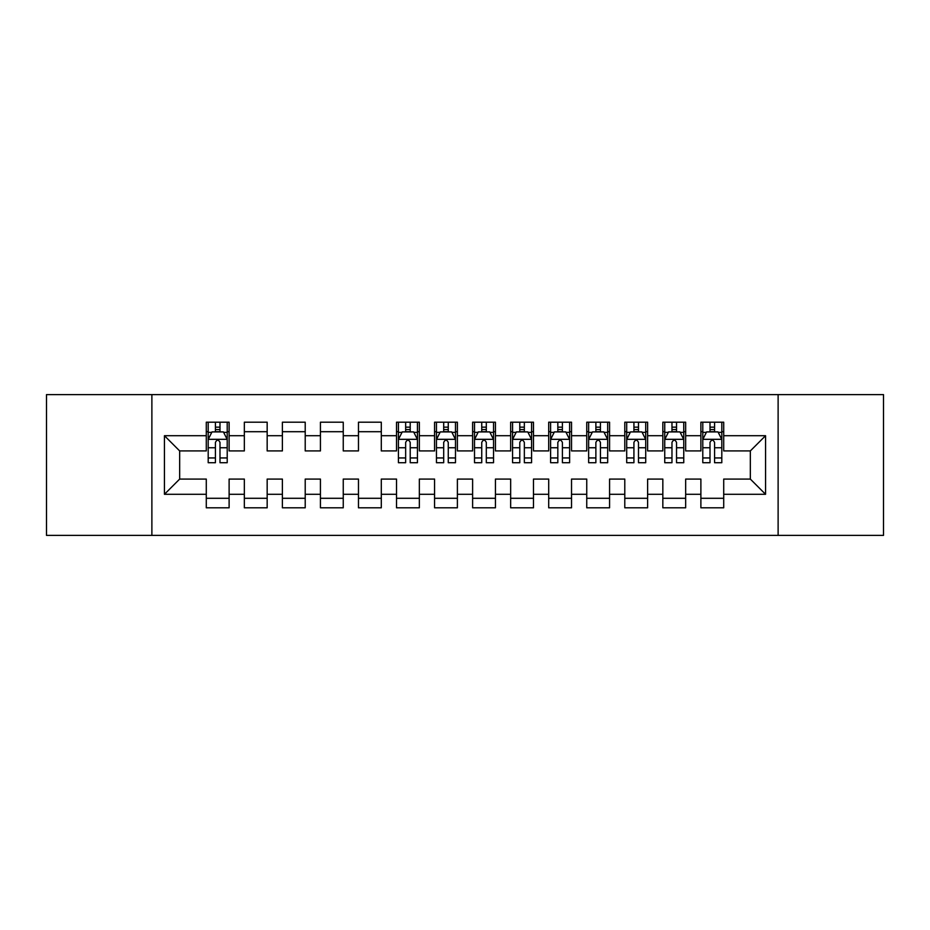 <?xml version="1.0" encoding="UTF-8"?>
<svg xmlns="http://www.w3.org/2000/svg" width="930" height="930" viewBox="0 0 930 930"><rect width="100%" height="100%" fill="white"/><g stroke="black" fill="none" stroke-linecap="round" stroke-linejoin="round"><path stroke-width="1.4" d="M778.119 535.389L883.5 535.389L883.5 394.611L778.119 394.611L778.119 535.389L151.881 535.389L151.881 394.611L46.5 394.611L46.5 535.389L151.881 535.389M778.119 394.611L151.881 394.611M164.436 494.295L164.436 435.705L206.286 435.705L206.286 450.922L179.664 450.922L179.664 479.078L164.436 494.295L206.286 494.295L206.286 507.803L229.117 507.803L229.117 494.295L244.334 494.295L244.334 507.803L267.166 507.803L267.166 494.295L282.383 494.295L282.383 507.803L305.214 507.803L305.214 494.295L320.432 494.295L320.432 507.803L343.251 507.803L343.251 494.295L358.469 494.295L358.469 507.803L381.3 507.803L381.3 494.295L396.517 494.295L396.517 507.803L419.349 507.803L419.349 494.295L434.566 494.295L434.566 507.803L457.386 507.803L457.386 494.295L472.614 494.295L472.614 507.803L495.434 507.803L495.434 494.295L510.651 494.295L510.651 507.803L533.483 507.803L533.483 494.295L548.7 494.295L548.7 507.803L571.532 507.803L571.532 494.295L586.749 494.295L586.749 507.803L609.569 507.803L609.569 494.295L624.786 494.295L624.786 507.803L647.617 507.803L647.617 494.295L662.834 494.295L662.834 507.803L685.666 507.803L685.666 494.295L700.883 494.295L700.883 507.803L723.714 507.803L723.714 479.078L750.336 479.078L750.336 450.922L723.714 450.922L723.714 435.705L765.564 435.705L765.564 494.295L723.714 494.295M723.714 435.705L723.714 422.197L700.883 422.197L700.883 435.705L685.666 435.705L685.666 422.197L662.834 422.197L662.834 435.705L647.617 435.705L647.617 422.197L624.786 422.197L624.786 435.705L609.569 435.705L609.569 422.197L586.749 422.197L586.749 435.705L571.532 435.705L571.532 422.197L548.7 422.197L548.7 435.705L533.483 435.705L533.483 422.197L510.651 422.197L510.651 435.705L495.434 435.705L495.434 422.197L472.614 422.197L472.614 435.705L457.386 435.705L457.386 422.197L434.566 422.197L434.566 435.705L419.349 435.705L419.349 422.197L396.517 422.197L396.517 435.705L381.3 435.705L381.3 422.197L358.469 422.197L358.469 435.705L343.251 435.705L343.251 422.197L320.432 422.197L320.432 435.705L305.214 435.705L305.214 422.197L282.383 422.197L282.383 435.705L267.166 435.705L267.166 422.197L244.334 422.197L244.334 435.705L229.117 435.705L229.117 422.197L206.286 422.197L206.286 435.705M685.666 494.295L685.666 479.078L700.883 479.078L700.883 494.295M765.564 435.705L750.336 450.922M647.617 494.295L647.617 479.078L662.834 479.078L662.834 494.295M700.883 435.705L700.883 450.922L685.666 450.922L685.666 435.705M609.569 494.295L609.569 479.078L624.786 479.078L624.786 494.295M662.834 435.705L662.834 450.922L647.617 450.922L647.617 435.705M571.532 494.295L571.532 479.078L586.749 479.078L586.749 494.295M624.786 435.705L624.786 450.922L609.569 450.922L609.569 435.705M533.483 494.295L533.483 479.078L548.7 479.078L548.7 494.295M586.749 435.705L586.749 450.922L571.532 450.922L571.532 435.705M495.434 494.295L495.434 479.078L510.651 479.078L510.651 494.295M548.7 435.705L548.7 450.922L533.483 450.922L533.483 435.705M457.386 494.295L457.386 479.078L472.614 479.078L472.614 494.295M510.651 435.705L510.651 450.922L495.434 450.922L495.434 435.705M419.349 494.295L419.349 479.078L434.566 479.078L434.566 494.295M472.614 435.705L472.614 450.922L457.386 450.922L457.386 435.705M381.3 494.295L381.3 479.078L396.517 479.078L396.517 494.295M434.566 435.705L434.566 450.922L419.349 450.922L419.349 435.705M343.251 494.295L343.251 479.078L358.469 479.078L358.469 494.295M396.517 435.705L396.517 450.922L381.3 450.922L381.3 435.705M305.214 494.295L305.214 479.078L320.432 479.078L320.432 494.295M358.469 435.705L358.469 450.922L343.251 450.922L343.251 435.705M267.166 494.295L267.166 479.078L282.383 479.078L282.383 494.295M320.432 435.705L320.432 450.922L305.214 450.922L305.214 435.705M229.117 494.295L229.117 479.078L244.334 479.078L244.334 494.295M282.383 435.705L282.383 450.922L267.166 450.922L267.166 435.705M179.664 479.078L206.286 479.078L206.286 494.295M244.334 435.705L244.334 450.922L229.117 450.922L229.117 435.705M700.883 431.706L702.789 431.706M721.808 431.706L723.714 431.706M662.834 431.706L664.741 431.706M683.759 431.706L685.666 431.706M624.786 431.706L626.692 431.706M645.711 431.706L647.617 431.706M586.749 431.706L588.644 431.706M607.674 431.706L609.569 431.706M548.7 431.706L550.606 431.706M569.625 431.706L571.532 431.706M510.651 431.706L512.558 431.706M531.576 431.706L533.483 431.706M472.614 431.706L474.509 431.706M493.539 431.706L495.434 431.706M434.566 431.706L436.461 431.706M455.491 431.706L457.386 431.706M396.517 431.706L398.424 431.706M417.442 431.706L419.349 431.706M358.469 431.706L381.3 431.706M320.432 431.706L343.251 431.706M282.383 431.706L305.214 431.706M244.334 431.706L267.166 431.706M206.286 431.706L208.192 431.706M227.211 431.706L229.117 431.706M206.286 498.294L229.117 498.294M244.334 498.294L267.166 498.294M282.383 498.294L305.214 498.294M320.432 498.294L343.251 498.294M358.469 498.294L381.3 498.294M396.517 498.294L419.349 498.294M434.566 498.294L457.386 498.294M472.614 498.294L495.434 498.294M510.651 498.294L533.483 498.294M548.7 498.294L571.532 498.294M586.749 498.294L609.569 498.294M624.786 498.294L647.617 498.294M662.834 498.294L685.666 498.294M700.883 498.294L723.714 498.294M164.436 435.705L179.664 450.922M750.336 479.078L765.564 494.295M219.992 427.149L215.423 427.149M227.211 457.944L219.992 457.944L219.992 462.722L227.211 462.722L227.211 439.506L223.409 431.904L211.994 431.904L208.192 439.506L208.192 462.722L215.423 462.722L215.423 457.944L208.192 457.944M208.192 439.506L208.192 422.197M227.211 439.506L227.211 422.197M215.423 431.904L215.423 422.197M219.992 422.197L219.992 431.904M219.992 457.944L219.992 442.366C218.469 439.437 216.946 439.437 215.423 442.366L215.423 457.944M219.992 431.706L215.423 431.706M410.211 427.149L405.654 427.149M417.442 457.944L410.211 457.944L410.211 462.722L417.442 462.722L417.442 439.506L413.641 431.904L402.225 431.904L398.424 439.506L398.424 462.722L405.654 462.722L405.654 457.944L398.424 457.944M398.424 439.506L398.424 422.197M417.442 439.506L417.442 422.197M405.654 431.904L405.654 422.197M410.211 422.197L410.211 431.904M410.211 457.944L410.211 442.366C408.7 439.437 407.177 439.437 405.654 442.366L405.654 457.944M410.211 431.706L405.654 431.706M448.26 427.149L443.691 427.149M455.491 457.944L448.26 457.944L448.26 462.722L455.491 462.722L455.491 439.506L451.689 431.904L440.274 431.904L436.461 439.506L436.461 462.722L443.691 462.722L443.691 457.944L436.461 457.944M436.461 439.506L436.461 422.197M455.491 439.506L455.491 422.197M443.691 431.904L443.691 422.197M448.26 422.197L448.26 431.904M448.26 457.944L448.26 442.366C446.737 439.437 445.214 439.437 443.691 442.366L443.691 457.944M448.26 431.706L443.691 431.706M486.309 427.149L481.74 427.149M493.539 457.944L486.309 457.944L486.309 462.722L493.539 462.722L493.539 439.506L489.726 431.904L478.311 431.904L474.509 439.506L474.509 462.722L481.74 462.722L481.74 457.944L474.509 457.944M474.509 439.506L474.509 422.197M493.539 439.506L493.539 422.197M481.74 431.904L481.74 422.197M486.309 422.197L486.309 431.904M486.309 457.944L486.309 442.366C484.786 439.437 483.263 439.437 481.74 442.366L481.74 457.944M486.309 431.706L481.74 431.706M524.346 427.149L519.789 427.149M531.576 457.944L524.346 457.944L524.346 462.722L531.576 462.722L531.576 439.506L527.775 431.904L516.359 431.904L512.558 439.506L512.558 462.722L519.789 462.722L519.789 457.944L512.558 457.944M512.558 439.506L512.558 422.197M531.576 439.506L531.576 422.197M519.789 431.904L519.789 422.197M524.346 422.197L524.346 431.904M524.346 457.944L524.346 442.366C522.834 439.437 521.312 439.437 519.789 442.366L519.789 457.944M524.346 431.706L519.789 431.706M562.394 427.149L557.826 427.149M569.625 457.944L562.394 457.944L562.394 462.722L569.625 462.722L569.625 439.506L565.824 431.904L554.408 431.904L550.606 439.506L550.606 462.722L557.826 462.722L557.826 457.944L550.606 457.944M550.606 439.506L550.606 422.197M569.625 439.506L569.625 422.197M557.826 431.904L557.826 422.197M562.394 422.197L562.394 431.904M562.394 457.944L562.394 442.366C560.871 439.437 559.36 439.437 557.826 442.366L557.826 457.944M562.394 431.706L557.826 431.706M600.443 427.149L595.874 427.149M607.674 457.944L600.443 457.944L600.443 462.722L607.674 462.722L607.674 439.506L603.861 431.904L592.457 431.904L588.644 439.506L588.644 462.722L595.874 462.722L595.874 457.944L588.644 457.944M588.644 439.506L588.644 422.197M607.674 439.506L607.674 422.197M595.874 431.904L595.874 422.197M600.443 422.197L600.443 431.904M600.443 457.944L600.443 442.366C598.92 439.437 597.397 439.437 595.874 442.366L595.874 457.944M600.443 431.706L595.874 431.706M638.492 427.149L633.923 427.149M645.711 457.944L638.492 457.944L638.492 462.722L645.711 462.722L645.711 439.506L641.909 431.904L630.494 431.904L626.692 439.506L626.692 462.722L633.923 462.722L633.923 457.944L626.692 457.944M626.692 439.506L626.692 422.197M645.711 439.506L645.711 422.197M633.923 431.904L633.923 422.197M638.492 422.197L638.492 431.904M638.492 457.944L638.492 442.366C636.969 439.437 635.446 439.437 633.923 442.366L633.923 457.944M638.492 431.706L633.923 431.706M676.529 427.149L671.971 427.149M683.759 457.944L676.529 457.944L676.529 462.722L683.759 462.722L683.759 439.506L679.958 431.904L668.542 431.904L664.741 439.506L664.741 462.722L671.971 462.722L671.971 457.944L664.741 457.944M664.741 439.506L664.741 422.197M683.759 439.506L683.759 422.197M671.971 431.904L671.971 422.197M676.529 422.197L676.529 431.904M676.529 457.944L676.529 442.366C675.017 439.437 673.494 439.437 671.971 442.366L671.971 457.944M676.529 431.706L671.971 431.706M714.577 427.149L710.009 427.149M721.808 457.944L714.577 457.944L714.577 462.722L721.808 462.722L721.808 439.506L718.007 431.904L706.591 431.904L702.789 439.506L702.789 462.722L710.009 462.722L710.009 457.944L702.789 457.944M702.789 439.506L702.789 422.197M721.808 439.506L721.808 422.197M710.009 431.904L710.009 422.197M714.577 422.197L714.577 431.904M714.577 457.944L714.577 442.366C713.054 439.437 711.531 439.437 710.009 442.366L710.009 457.944M714.577 431.706L710.009 431.706M227.118 439.32L208.285 439.32M208.192 432.357L211.773 432.357M223.642 432.357L227.211 432.357M215.423 447.749L208.192 447.749M227.211 447.749L219.992 447.749M219.992 429.567L215.423 429.567M417.349 439.32L398.517 439.32M398.424 432.357L401.993 432.357M413.862 432.357L417.442 432.357M405.654 447.749L398.424 447.749M417.442 447.749L410.211 447.749M410.211 429.567L405.654 429.567M455.398 439.32L436.565 439.32M436.461 432.357L440.041 432.357M451.91 432.357L455.491 432.357M443.691 447.749L436.461 447.749M455.491 447.749L448.26 447.749M448.26 429.567L443.691 429.567M493.435 439.32L474.602 439.32M474.509 432.357L478.09 432.357M489.959 432.357L493.539 432.357M481.74 447.749L474.509 447.749M493.539 447.749L486.309 447.749M486.309 429.567L481.74 429.567M531.483 439.32L512.651 439.32M512.558 432.357L516.138 432.357M528.008 432.357L531.576 432.357M519.789 447.749L512.558 447.749M531.576 447.749L524.346 447.749M524.346 429.567L519.789 429.567M569.532 439.32L550.7 439.32M550.606 432.357L554.175 432.357M566.045 432.357L569.625 432.357M557.826 447.749L550.606 447.749M569.625 447.749L562.394 447.749M562.394 429.567L557.826 429.567M607.581 439.32L588.748 439.32M588.644 432.357L592.224 432.357M604.093 432.357L607.674 432.357M595.874 447.749L588.644 447.749M607.674 447.749L600.443 447.749M600.443 429.567L595.874 429.567M645.618 439.32L626.785 439.32M626.692 432.357L630.273 432.357M642.142 432.357L645.711 432.357M633.923 447.749L626.692 447.749M645.711 447.749L638.492 447.749M638.492 429.567L633.923 429.567M683.666 439.32L664.834 439.32M664.741 432.357L668.31 432.357M680.19 432.357L683.759 432.357M671.971 447.749L664.741 447.749M683.759 447.749L676.529 447.749M676.529 429.567L671.971 429.567M721.715 439.32L702.882 439.32M702.789 432.357L706.358 432.357M718.227 432.357L721.808 432.357M710.009 447.749L702.789 447.749M721.808 447.749L714.577 447.749M714.577 429.567L710.009 429.567"/></g></svg>
